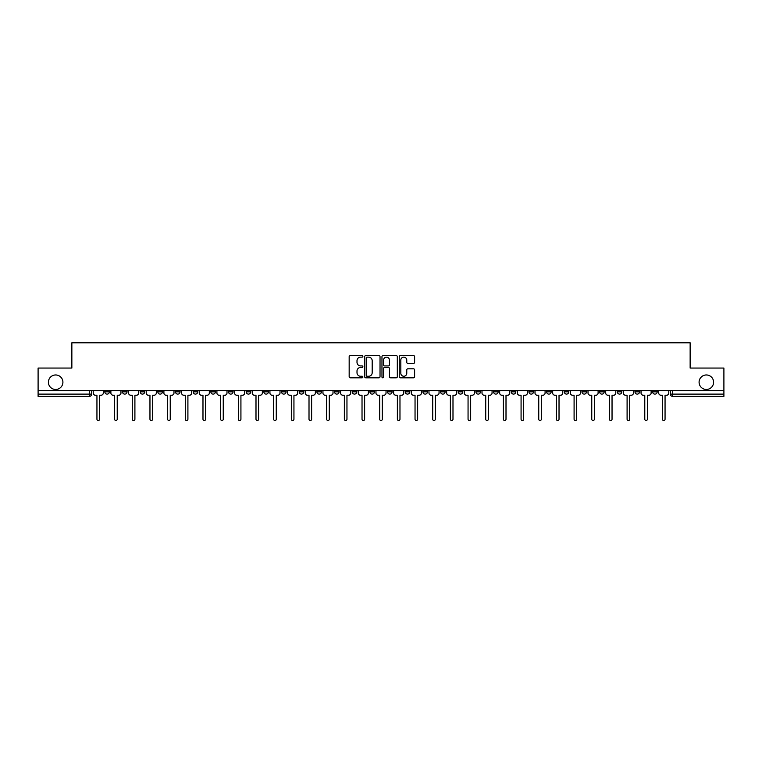 <?xml version="1.0" encoding="UTF-8"?>
<svg xmlns="http://www.w3.org/2000/svg" width="762" height="762" viewBox="0 0 762 762"><rect width="100%" height="100%" fill="white"/><g stroke="black" fill="none" stroke-linecap="round" stroke-linejoin="round"><path stroke-width="1.14" d="M362.874 356.359A0.781 0.781 0 0 0 362.093 355.578L350.282 355.578A1.114 1.114 0 0 0 349.167 356.692L349.167 376.704A1.114 1.114 0 0 0 350.282 377.819L362.093 377.819A0.781 0.781 0 0 0 362.874 377.038A0.781 0.781 0 0 0 362.093 376.257L360.569 376.257A3.562 3.562 0 0 1 357.007 372.704L357.007 371.037A3.562 3.562 0 0 1 360.569 367.475L362.093 367.475A0.781 0.781 0 0 0 362.874 366.703A0.781 0.781 0 0 0 362.093 365.922L360.569 365.922A3.562 3.562 0 0 1 357.007 362.36L357.007 360.693A3.562 3.562 0 0 1 360.569 357.14L362.093 357.14A0.781 0.781 0 0 0 362.874 356.359M699.087 382.219A7.249 7.249 0 0 0 706.345 389.468A7.249 7.249 0 0 0 713.594 382.219A7.249 7.249 0 0 0 706.345 374.971A7.249 7.249 0 0 0 699.087 382.219M48.406 382.219A7.249 7.249 0 0 0 55.655 389.468A7.249 7.249 0 0 0 62.913 382.219A7.249 7.249 0 0 0 55.655 374.971A7.249 7.249 0 0 0 48.406 382.219M581.958 390.601L581.958 391.849L586.492 391.849A2.267 2.267 0 0 1 584.225 394.116A2.267 2.267 0 0 1 581.958 391.849L581.958 390.601M564.29 390.601L564.29 391.849L568.823 391.849A2.267 2.267 0 0 1 566.557 394.116A2.267 2.267 0 0 1 564.29 391.849L564.29 390.601M458.257 390.601L458.257 391.849L462.791 391.849A2.267 2.267 0 0 1 460.524 394.116A2.267 2.267 0 0 1 458.257 391.849L458.257 390.601M440.588 390.601L440.588 391.849L445.113 391.849A2.267 2.267 0 0 1 442.855 394.116A2.267 2.267 0 0 1 440.588 391.849L440.588 390.601M422.91 390.601L422.91 391.849L427.444 391.849A2.267 2.267 0 0 1 425.177 394.116A2.267 2.267 0 0 1 422.91 391.849L422.91 390.601M387.572 390.601L387.572 391.849L392.106 391.849A2.267 2.267 0 0 1 389.839 394.116A2.267 2.267 0 0 1 387.572 391.849L387.572 390.601M352.225 391.849L352.225 390.601L352.225 391.849A2.267 2.267 0 0 0 354.492 394.116A2.267 2.267 0 0 1 352.225 391.849L356.759 391.849A2.267 2.267 0 0 1 354.492 394.116A2.267 2.267 0 0 0 356.759 391.849L356.759 390.601L356.759 391.849M334.556 391.849L334.556 390.601L334.556 391.849A2.267 2.267 0 0 0 336.823 394.116A2.267 2.267 0 0 1 334.556 391.849L339.09 391.849A2.267 2.267 0 0 1 336.823 394.116M316.887 391.849L316.887 390.601L316.887 391.849A2.267 2.267 0 0 0 319.145 394.116A2.267 2.267 0 0 1 316.887 391.849L321.412 391.849A2.267 2.267 0 0 1 319.145 394.116A2.267 2.267 0 0 0 321.412 391.849L321.412 390.601L321.412 391.849M299.209 390.601L299.209 391.849L303.743 391.849A2.267 2.267 0 0 1 301.476 394.116A2.267 2.267 0 0 1 299.209 391.849L299.209 390.601M281.54 390.601L281.54 391.849L286.074 391.849A2.267 2.267 0 0 1 283.807 394.116A2.267 2.267 0 0 1 281.54 391.849L281.54 390.601M263.871 390.601L263.871 391.849L268.395 391.849A2.267 2.267 0 0 1 266.138 394.116A2.267 2.267 0 0 1 263.871 391.849L263.871 390.601M246.193 391.849L246.193 390.601L246.193 391.849A2.267 2.267 0 0 0 248.46 394.116A2.267 2.267 0 0 1 246.193 391.849L250.727 391.849A2.267 2.267 0 0 1 248.46 394.116M210.855 391.849L210.855 390.601L210.855 391.849A2.267 2.267 0 0 0 213.122 394.116A2.267 2.267 0 0 1 210.855 391.849L215.379 391.849A2.267 2.267 0 0 1 213.122 394.116A2.267 2.267 0 0 0 215.379 391.849L215.379 390.601L215.379 391.849M193.177 391.849L193.177 390.601L193.177 391.849A2.267 2.267 0 0 0 195.443 394.116A2.267 2.267 0 0 1 193.177 391.849L197.71 391.849A2.267 2.267 0 0 1 195.443 394.116A2.267 2.267 0 0 0 197.71 391.849L197.71 390.601L197.71 391.849M175.508 391.849L175.508 390.601L175.508 391.849A2.267 2.267 0 0 0 177.775 394.116A2.267 2.267 0 0 1 175.508 391.849L180.042 391.849A2.267 2.267 0 0 1 177.775 394.116A2.267 2.267 0 0 0 180.042 391.849L180.042 390.601L180.042 391.849M157.839 391.849L157.839 390.601L157.839 391.849A2.267 2.267 0 0 0 160.106 394.116A2.267 2.267 0 0 1 157.839 391.849L162.373 391.849A2.267 2.267 0 0 1 160.106 394.116M140.17 391.849L140.17 390.601L140.17 391.849A2.267 2.267 0 0 0 142.427 394.116A2.267 2.267 0 0 1 140.17 391.849L144.694 391.849A2.267 2.267 0 0 1 142.427 394.116A2.267 2.267 0 0 0 144.694 391.849L144.694 390.601L144.694 391.849M122.492 391.849L122.492 390.601L122.492 391.849A2.267 2.267 0 0 0 124.758 394.116A2.267 2.267 0 0 1 122.492 391.849L127.025 391.849A2.267 2.267 0 0 1 124.758 394.116A2.267 2.267 0 0 0 127.025 391.849L127.025 390.601L127.025 391.849M413.499 363.417A1.114 1.114 0 0 0 414.604 362.302L414.604 356.692A1.114 1.114 0 0 0 413.499 355.578L400.374 355.578A1.114 1.114 0 0 0 399.259 356.692L399.259 376.704A1.114 1.114 0 0 0 400.374 377.819L413.499 377.819A1.114 1.114 0 0 0 414.604 376.704L414.604 369.922A1.114 1.114 0 0 0 413.499 368.808L407.88 368.808A1.114 1.114 0 0 0 406.765 369.922L406.765 373.285A2.972 2.972 0 0 1 403.793 376.257A2.972 2.972 0 0 1 400.822 373.285L400.822 360.112A2.972 2.972 0 0 1 403.793 357.14A2.972 2.972 0 0 1 406.765 360.112L406.765 362.302A1.114 1.114 0 0 0 407.88 363.417L413.499 363.417M38.1 390.601L38.1 368.056L71.857 368.056L71.857 342.795L690.143 342.795L690.143 368.056L723.9 368.056L723.9 390.601L38.1 390.601L38.1 394.116L91.678 394.116L91.678 390.601L91.678 394.116A2.267 2.267 0 0 1 89.421 396.373L38.1 396.373L38.1 394.116M380.028 356.692A1.114 1.114 0 0 0 378.914 355.578L365.798 355.578A1.114 1.114 0 0 0 364.684 356.692L364.684 376.704A1.114 1.114 0 0 0 365.798 377.819L378.914 377.819A1.114 1.114 0 0 0 380.028 376.704L380.028 356.692M383.086 355.578L396.202 355.578A1.114 1.114 0 0 1 397.316 356.692L397.316 376.704A1.114 1.114 0 0 1 396.202 377.819L390.592 377.819A1.114 1.114 0 0 1 389.477 376.704L389.477 368.589A1.114 1.114 0 0 0 388.363 367.475L384.639 367.475A1.114 1.114 0 0 0 383.534 368.589L383.534 377.038A0.781 0.781 0 0 1 382.753 377.819A0.781 0.781 0 0 1 381.972 377.038L381.972 356.692A1.114 1.114 0 0 1 383.086 355.578M670.322 390.601L670.322 394.116L723.9 394.116L723.9 396.373L672.579 396.373A2.267 2.267 0 0 1 670.322 394.116A2.267 2.267 0 0 0 672.579 396.373L672.579 390.601M723.9 390.601L723.9 394.116M657.177 390.601L657.177 391.849A2.267 2.267 0 0 1 654.91 394.116A2.267 2.267 0 0 1 652.643 391.849L657.177 391.849M652.643 390.601L652.643 391.849M639.509 390.601L639.509 391.849A2.267 2.267 0 0 1 637.242 394.116A2.267 2.267 0 0 1 634.975 391.849A2.267 2.267 0 0 0 637.242 394.116M634.975 390.601L634.975 391.849L639.509 391.849M621.83 390.601L621.83 391.849A2.267 2.267 0 0 1 619.573 394.116A2.267 2.267 0 0 1 617.306 391.849L621.83 391.849M617.306 390.601L617.306 391.849M604.161 390.601L604.161 391.849A2.267 2.267 0 0 1 601.894 394.116A2.267 2.267 0 0 1 599.627 391.849L604.161 391.849M599.627 390.601L599.627 391.849M586.492 390.601L586.492 391.849M568.823 390.601L568.823 391.849L568.823 390.601M551.145 390.601L551.145 391.849A2.267 2.267 0 0 1 548.878 394.116A2.267 2.267 0 0 1 546.621 391.849L551.145 391.849M546.621 390.601L546.621 391.849M533.476 390.601L533.476 391.849A2.267 2.267 0 0 1 531.209 394.116A2.267 2.267 0 0 1 528.942 391.849L533.476 391.849M528.942 390.601L528.942 391.849M515.807 390.601L515.807 391.849A2.267 2.267 0 0 1 513.54 394.116A2.267 2.267 0 0 1 511.273 391.849L515.807 391.849M511.273 390.601L511.273 391.849M498.129 390.601L498.129 391.849A2.267 2.267 0 0 1 495.862 394.116A2.267 2.267 0 0 1 493.605 391.849L498.129 391.849M493.605 390.601L493.605 391.849M480.46 390.601L480.46 391.849A2.267 2.267 0 0 1 478.193 394.116A2.267 2.267 0 0 1 475.926 391.849L480.46 391.849M475.926 390.601L475.926 391.849M462.791 390.601L462.791 391.849A2.267 2.267 0 0 1 460.524 394.116M445.113 390.601L445.113 391.849M427.444 391.849L427.444 390.601L427.444 391.849A2.267 2.267 0 0 1 425.177 394.116M409.775 390.601L409.775 391.849A2.267 2.267 0 0 1 407.508 394.116A2.267 2.267 0 0 1 405.241 391.849A2.267 2.267 0 0 0 407.508 394.116A2.267 2.267 0 0 0 409.775 391.849L405.241 391.849L405.241 390.601M392.106 391.849L392.106 390.601L392.106 391.849A2.267 2.267 0 0 1 389.839 394.116M374.428 390.601L374.428 391.849A2.267 2.267 0 0 1 372.161 394.116A2.267 2.267 0 0 1 369.894 391.849A2.267 2.267 0 0 0 372.161 394.116M369.894 390.601L369.894 391.849L374.428 391.849M339.09 390.601L339.09 391.849L339.09 390.601M303.743 391.849L303.743 390.601L303.743 391.849A2.267 2.267 0 0 1 301.476 394.116M286.074 391.849L286.074 390.601L286.074 391.849A2.267 2.267 0 0 1 283.807 394.116M268.395 391.849L268.395 390.601L268.395 391.849A2.267 2.267 0 0 1 266.138 394.116M250.727 390.601L250.727 391.849L250.727 390.601M233.058 391.849L233.058 390.601L233.058 391.849A2.267 2.267 0 0 1 230.791 394.116A2.267 2.267 0 0 1 228.524 391.849L233.058 391.849A2.267 2.267 0 0 1 230.791 394.116M228.524 390.601L228.524 391.849M162.373 390.601L162.373 391.849L162.373 390.601M109.357 390.601L109.357 391.849A2.267 2.267 0 0 1 107.09 394.116A2.267 2.267 0 0 1 104.823 391.849A2.267 2.267 0 0 0 107.09 394.116A2.267 2.267 0 0 0 109.357 391.849L109.357 390.601M104.823 390.601L104.823 391.849L109.357 391.849M89.421 390.601L89.421 396.373A2.267 2.267 0 0 0 91.678 394.116M367.017 357.14A0.781 0.781 0 0 0 366.236 357.911L366.236 375.485A0.781 0.781 0 0 0 367.017 376.257L368.627 376.257A3.562 3.562 0 0 0 372.189 372.704L372.189 360.693A3.562 3.562 0 0 0 368.627 357.14L367.017 357.14M389.477 360.169A2.972 2.972 0 0 0 386.505 357.188A2.972 2.972 0 0 0 383.534 360.169L383.534 364.808A1.114 1.114 0 0 0 384.639 365.922L388.363 365.922A1.114 1.114 0 0 0 389.477 364.808L389.477 360.169M93.212 392.982L93.212 390.601L93.212 392.982A2.267 2.267 48.4 0 0 95.479 395.249L96.945 395.249L96.945 419.205A1.305 1.305 48.4 0 0 98.25 420.51A1.305 1.305 48.4 0 0 99.555 419.205L99.555 395.249L101.032 395.249A2.267 2.267 48.4 0 0 103.289 392.982L103.289 390.601M95.479 395.249L96.945 395.249L96.945 419.205M99.555 419.205L99.555 395.249L101.032 395.249M110.881 392.982L110.881 390.601L110.881 392.982A2.267 2.267 48.4 0 0 113.147 395.249L114.624 395.249L114.624 419.205A1.305 1.305 48.4 0 0 115.919 420.51A1.305 1.305 48.4 0 0 117.224 419.205L117.224 395.249L118.701 395.249A2.267 2.267 48.4 0 0 120.968 392.982L120.968 390.601M128.559 392.982L128.559 390.601L128.559 392.982A2.267 2.267 48.4 0 0 130.816 395.249L132.293 395.249L132.293 419.205A1.305 1.305 48.4 0 0 133.598 420.51A1.305 1.305 48.4 0 0 134.903 419.205L134.903 395.249L136.369 395.249A2.267 2.267 48.4 0 0 138.636 392.982L138.636 390.601M113.147 395.249L114.624 395.249L114.624 419.205M117.224 419.205L117.224 395.249L118.701 395.249M130.816 395.249L132.293 395.249L132.293 419.205M134.903 419.205L134.903 395.249L136.369 395.249M146.228 392.982L146.228 390.601L146.228 392.982A2.267 2.267 48.4 0 0 148.495 395.249L149.962 395.249L149.962 419.205A1.305 1.305 48.4 0 0 151.267 420.51A1.305 1.305 48.4 0 0 152.571 419.205L152.571 395.249L154.038 395.249A2.267 2.267 48.4 0 0 156.305 392.982L156.305 390.601M163.897 392.982L163.897 390.601L163.897 392.982A2.267 2.267 48.4 0 0 166.164 395.249L167.64 395.249L167.64 419.205A1.305 1.305 48.4 0 0 168.935 420.51A1.305 1.305 48.4 0 0 170.24 419.205L170.24 395.249L171.717 395.249A2.267 2.267 48.4 0 0 173.984 392.982L173.984 390.601M181.566 392.982L181.566 390.601L181.566 392.982A2.267 2.267 48.4 0 0 183.833 395.249L185.309 395.249L185.309 419.205A1.305 1.305 48.4 0 0 186.614 420.51A1.305 1.305 48.4 0 0 187.909 419.205L187.909 395.249L189.386 395.249A2.267 2.267 48.4 0 0 191.653 392.982L191.653 390.601M148.495 395.249L149.962 395.249L149.962 419.205M152.571 419.205L152.571 395.249L154.038 395.249M166.164 395.249L167.64 395.249L167.64 419.205M170.24 419.205L170.24 395.249L171.717 395.249M183.833 395.249L185.309 395.249L185.309 419.205M187.909 419.205L187.909 395.249L189.386 395.249M199.244 392.982L199.244 390.601L199.244 392.982A2.267 2.267 48.4 0 0 201.511 395.249L202.978 395.249L202.978 419.205A1.305 1.305 48.4 0 0 204.283 420.51A1.305 1.305 48.4 0 0 205.588 419.205L205.588 395.249L207.054 395.249A2.267 2.267 48.4 0 0 209.321 392.982L209.321 390.601M216.913 392.982L216.913 390.601L216.913 392.982A2.267 2.267 48.4 0 0 219.18 395.249L220.656 395.249L220.656 419.205A1.305 1.305 48.4 0 0 221.952 420.51A1.305 1.305 48.4 0 0 223.256 419.205L223.256 395.249L224.733 395.249A2.267 2.267 48.4 0 0 227 392.982L227 390.601M234.582 392.982L234.582 390.601L234.582 392.982A2.267 2.267 48.4 0 0 236.849 395.249L238.325 395.249L238.325 419.205A1.305 1.305 48.4 0 0 239.63 420.51A1.305 1.305 48.4 0 0 240.925 419.205L240.925 395.249L242.402 395.249A2.267 2.267 48.4 0 0 244.669 392.982L244.669 390.601M252.26 392.982L252.26 390.601L252.26 392.982A2.267 2.267 48.4 0 0 254.527 395.249L255.994 395.249L255.994 419.205A1.305 1.305 48.4 0 0 257.299 420.51A1.305 1.305 48.4 0 0 258.604 419.205L258.604 395.249L260.071 395.249A2.267 2.267 48.4 0 0 262.338 392.982L262.338 390.601M269.929 392.982L269.929 390.601L269.929 392.982A2.267 2.267 48.4 0 0 272.196 395.249L273.663 395.249L273.663 419.205A1.305 1.305 48.4 0 0 274.968 420.51A1.305 1.305 48.4 0 0 276.273 419.205L276.273 395.249L277.749 395.249A2.267 2.267 48.4 0 0 280.006 392.982L280.006 390.601M287.598 392.982L287.598 390.601L287.598 392.982A2.267 2.267 48.4 0 0 289.865 395.249L291.341 395.249L291.341 419.205A1.305 1.305 48.4 0 0 292.637 420.51A1.305 1.305 48.4 0 0 293.942 419.205L293.942 395.249L295.418 395.249A2.267 2.267 48.4 0 0 297.685 392.982L297.685 390.601M305.276 392.982L305.276 390.601L305.276 392.982A2.267 2.267 48.4 0 0 307.534 395.249L309.01 395.249L309.01 419.205A1.305 1.305 48.4 0 0 310.315 420.51A1.305 1.305 48.4 0 0 311.62 419.205L311.62 395.249L313.087 395.249A2.267 2.267 48.4 0 0 315.354 392.982L315.354 390.601M322.945 392.982L322.945 390.601L322.945 392.982A2.267 2.267 48.4 0 0 325.212 395.249L326.679 395.249L326.679 419.205A1.305 1.305 48.4 0 0 327.984 420.51A1.305 1.305 48.4 0 0 329.289 419.205L329.289 395.249L330.756 395.249A2.267 2.267 48.4 0 0 333.023 392.982L333.023 390.601M340.614 392.982L340.614 390.601L340.614 392.982A2.267 2.267 48.4 0 0 342.881 395.249L344.357 395.249L344.357 419.205A1.305 1.305 48.4 0 0 345.653 420.51A1.305 1.305 48.4 0 0 346.958 419.205L346.958 395.249L348.434 395.249A2.267 2.267 48.4 0 0 350.701 392.982L350.701 390.601M358.283 392.982L358.283 390.601L358.283 392.982A2.267 2.267 48.4 0 0 360.55 395.249L362.026 395.249L362.026 419.205A1.305 1.305 48.4 0 0 363.331 420.51A1.305 1.305 48.4 0 0 364.627 419.205L364.627 395.249L366.103 395.249A2.267 2.267 48.4 0 0 368.37 392.982L368.37 390.601M375.961 392.982L375.961 390.601L375.961 392.982A2.267 2.267 48.4 0 0 378.228 395.249L379.695 395.249L379.695 419.205A1.305 1.305 48.4 0 0 381 420.51A1.305 1.305 48.4 0 0 382.305 419.205L382.305 395.249L383.772 395.249A2.267 2.267 48.4 0 0 386.039 392.982L386.039 390.601M393.63 392.982L393.63 390.601L393.63 392.982A2.267 2.267 48.4 0 0 395.897 395.249L397.373 395.249L397.373 419.205A1.305 1.305 48.4 0 0 398.669 420.51A1.305 1.305 48.4 0 0 399.974 419.205L399.974 395.249L401.45 395.249A2.267 2.267 48.4 0 0 403.717 392.982L403.717 390.601M411.299 392.982L411.299 390.601L411.299 392.982A2.267 2.267 48.4 0 0 413.566 395.249L415.042 395.249L415.042 419.205A1.305 1.305 48.4 0 0 416.347 420.51A1.305 1.305 48.4 0 0 417.643 419.205L417.643 395.249L419.119 395.249A2.267 2.267 48.4 0 0 421.386 392.982L421.386 390.601M428.977 392.982L428.977 390.601L428.977 392.982A2.267 2.267 48.4 0 0 431.244 395.249L432.711 395.249L432.711 419.205A1.305 1.305 48.4 0 0 434.016 420.51A1.305 1.305 48.4 0 0 435.321 419.205L435.321 395.249L436.788 395.249A2.267 2.267 48.4 0 0 439.055 392.982L439.055 390.601M446.646 392.982L446.646 390.601L446.646 392.982A2.267 2.267 48.4 0 0 448.913 395.249L450.38 395.249L450.38 419.205A1.305 1.305 48.4 0 0 451.685 420.51A1.305 1.305 48.4 0 0 452.99 419.205L452.99 395.249L454.466 395.249A2.267 2.267 48.4 0 0 456.724 392.982L456.724 390.601M464.315 392.982L464.315 390.601L464.315 392.982A2.267 2.267 48.4 0 0 466.582 395.249L468.058 395.249L468.058 419.205A1.305 1.305 48.4 0 0 469.363 420.51A1.305 1.305 48.4 0 0 470.659 419.205L470.659 395.249L472.135 395.249A2.267 2.267 48.4 0 0 474.402 392.982L474.402 390.601M205.588 419.205L205.588 395.249L207.054 395.249M201.511 395.249L202.978 395.249L202.978 419.205M223.256 419.205L223.256 395.249L224.733 395.249M219.18 395.249L220.656 395.249L220.656 419.205M240.925 419.205L240.925 395.249L242.402 395.249M236.849 395.249L238.325 395.249L238.325 419.205M258.604 419.205L258.604 395.249L260.071 395.249M254.527 395.249L255.994 395.249L255.994 419.205M276.273 419.205L276.273 395.249L277.749 395.249M272.196 395.249L273.663 395.249L273.663 419.205M293.942 419.205L293.942 395.249L295.418 395.249M289.865 395.249L291.341 395.249L291.341 419.205M311.62 419.205L311.62 395.249L313.087 395.249M307.534 395.249L309.01 395.249L309.01 419.205M329.289 419.205L329.289 395.249L330.756 395.249M325.212 395.249L326.679 395.249L326.679 419.205M346.958 419.205L346.958 395.249L348.434 395.249M342.881 395.249L344.357 395.249L344.357 419.205M364.627 419.205L364.627 395.249L366.103 395.249M360.55 395.249L362.026 395.249L362.026 419.205M382.305 419.205L382.305 395.249L383.772 395.249M378.228 395.249L379.695 395.249L379.695 419.205M399.974 419.205L399.974 395.249L401.45 395.249M395.897 395.249L397.373 395.249L397.373 419.205M417.643 419.205L417.643 395.249L419.119 395.249M413.566 395.249L415.042 395.249L415.042 419.205M435.321 419.205L435.321 395.249L436.788 395.249M431.244 395.249L432.711 395.249L432.711 419.205M452.99 419.205L452.99 395.249L454.466 395.249M448.913 395.249L450.38 395.249L450.38 419.205M470.659 419.205L470.659 395.249L472.135 395.249M466.582 395.249L468.058 395.249L468.058 419.205M481.994 392.982L481.994 390.601L481.994 392.982A2.267 2.267 48.4 0 0 484.251 395.249L485.727 395.249L485.727 419.205A1.305 1.305 48.4 0 0 487.032 420.51A1.305 1.305 48.4 0 0 488.337 419.205L488.337 395.249L489.804 395.249A2.267 2.267 48.4 0 0 492.071 392.982L492.071 390.601M499.662 392.982L499.662 390.601L499.662 392.982A2.267 2.267 48.4 0 0 501.929 395.249L503.396 395.249L503.396 419.205A1.305 1.305 48.4 0 0 504.701 420.51A1.305 1.305 48.4 0 0 506.006 419.205L506.006 395.249L507.473 395.249A2.267 2.267 48.4 0 0 509.74 392.982L509.74 390.601M517.331 392.982L517.331 390.601L517.331 392.982A2.267 2.267 48.4 0 0 519.598 395.249L521.075 395.249L521.075 419.205A1.305 1.305 48.4 0 0 522.37 420.51A1.305 1.305 48.4 0 0 523.675 419.205L523.675 395.249L525.151 395.249A2.267 2.267 48.4 0 0 527.418 392.982L527.418 390.601M535 392.982L535 390.601L535 392.982A2.267 2.267 48.4 0 0 537.267 395.249L538.744 395.249L538.744 419.205A1.305 1.305 48.4 0 0 540.048 420.51A1.305 1.305 48.4 0 0 541.344 419.205L541.344 395.249L542.82 395.249A2.267 2.267 48.4 0 0 545.087 392.982L545.087 390.601M484.251 395.249L485.727 395.249L485.727 419.205M488.337 419.205L488.337 395.249L489.804 395.249M501.929 395.249L503.396 395.249L503.396 419.205M506.006 419.205L506.006 395.249L507.473 395.249M519.598 395.249L521.075 395.249L521.075 419.205M523.675 419.205L523.675 395.249L525.151 395.249M537.267 395.249L538.744 395.249L538.744 419.205M541.344 419.205L541.344 395.249L542.82 395.249M552.679 392.982L552.679 390.601L552.679 392.982A2.267 2.267 48.4 0 0 554.946 395.249L556.412 395.249L556.412 419.205A1.305 1.305 48.4 0 0 557.717 420.51A1.305 1.305 48.4 0 0 559.022 419.205L559.022 395.249L560.489 395.249A2.267 2.267 48.4 0 0 562.756 392.982L562.756 390.601M554.946 395.249L556.412 395.249L556.412 419.205M559.022 419.205L559.022 395.249L560.489 395.249M570.347 392.982L570.347 390.601L570.347 392.982A2.267 2.267 48.4 0 0 572.614 395.249L574.091 395.249L574.091 419.205A1.305 1.305 48.4 0 0 575.386 420.51A1.305 1.305 48.4 0 0 576.691 419.205L576.691 395.249L578.168 395.249A2.267 2.267 48.4 0 0 580.434 392.982L580.434 390.601M572.614 395.249L574.091 395.249L574.091 419.205M576.691 419.205L576.691 395.249L578.168 395.249M588.016 392.982L588.016 390.601L588.016 392.982A2.267 2.267 48.4 0 0 590.283 395.249L591.76 395.249L591.76 419.205A1.305 1.305 48.4 0 0 593.065 420.51A1.305 1.305 48.4 0 0 594.36 419.205L594.36 395.249L595.836 395.249A2.267 2.267 48.4 0 0 598.103 392.982L598.103 390.601M590.283 395.249L591.76 395.249L591.76 419.205M594.36 419.205L594.36 395.249L595.836 395.249M605.695 392.982L605.695 390.601L605.695 392.982A2.267 2.267 48.4 0 0 607.962 395.249L609.429 395.249L609.429 419.205A1.305 1.305 48.4 0 0 610.733 420.51A1.305 1.305 48.4 0 0 612.038 419.205L612.038 395.249L613.505 395.249A2.267 2.267 48.4 0 0 615.772 392.982L615.772 390.601M607.962 395.249L609.429 395.249L609.429 419.205M612.038 419.205L612.038 395.249L613.505 395.249M623.364 392.982L623.364 390.601L623.364 392.982A2.267 2.267 48.4 0 0 625.631 395.249L627.097 395.249L627.097 419.205A1.305 1.305 48.4 0 0 628.402 420.51A1.305 1.305 48.4 0 0 629.707 419.205L629.707 395.249L631.184 395.249A2.267 2.267 48.4 0 0 633.441 392.982L633.441 390.601M625.631 395.249L627.097 395.249L627.097 419.205M629.707 419.205L629.707 395.249L631.184 395.249M641.033 392.982L641.033 390.601L641.033 392.982A2.267 2.267 48.4 0 0 643.299 395.249L644.776 395.249L644.776 419.205A1.305 1.305 48.4 0 0 646.081 420.51A1.305 1.305 48.4 0 0 647.376 419.205L647.376 395.249L648.853 395.249A2.267 2.267 48.4 0 0 651.119 392.982L651.119 390.601M643.299 395.249L644.776 395.249L644.776 419.205M647.376 419.205L647.376 395.249L648.853 395.249M658.711 392.982L658.711 390.601L658.711 392.982A2.267 2.267 48.4 0 0 660.968 395.249L662.445 395.249L662.445 419.205A1.305 1.305 48.4 0 0 663.75 420.51A1.305 1.305 48.4 0 0 665.055 419.205L665.055 395.249L666.521 395.249A2.267 2.267 48.4 0 0 668.788 392.982L668.788 390.601M660.968 395.249L662.445 395.249L662.445 419.205M665.055 419.205L665.055 395.249L666.521 395.249"/></g></svg>
